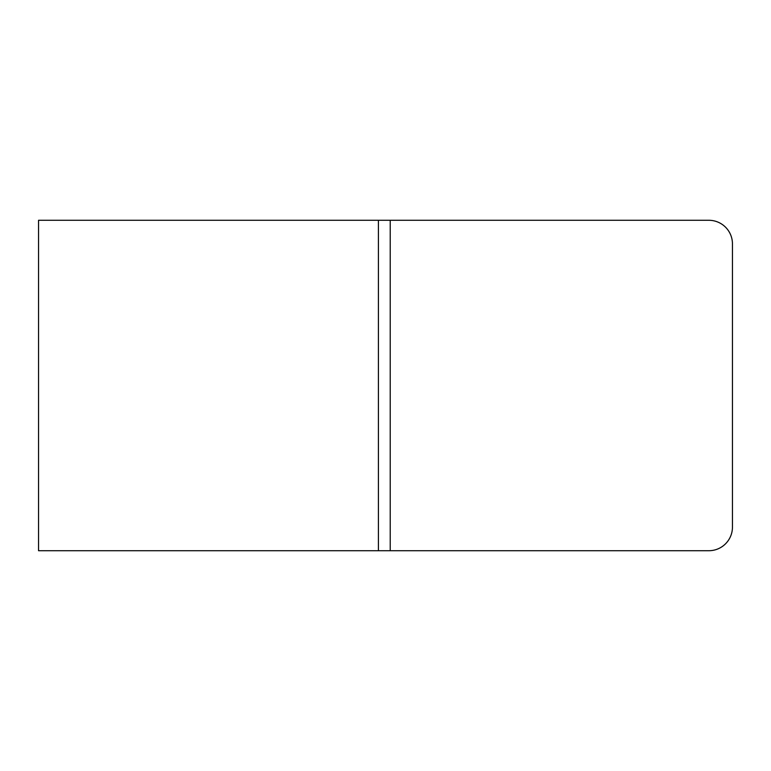 <?xml version="1.0" encoding="UTF-8"?>
<svg xmlns="http://www.w3.org/2000/svg" width="771" height="771" viewBox="0 0 771 771"><rect width="100%" height="100%" fill="white"/><g stroke="black" fill="none" stroke-linecap="round" stroke-linejoin="round"><path stroke-width="1.16" d="M708.848 550.716A23.602 23.602 0 0 0 732.45 527.113L732.45 243.887A23.602 23.602 0 0 0 708.848 220.284L378.416 220.284L378.416 550.716L708.848 550.716M378.416 550.716L38.55 550.716L38.55 220.284L378.416 220.284M390.222 220.284L390.222 550.716"/></g></svg>
